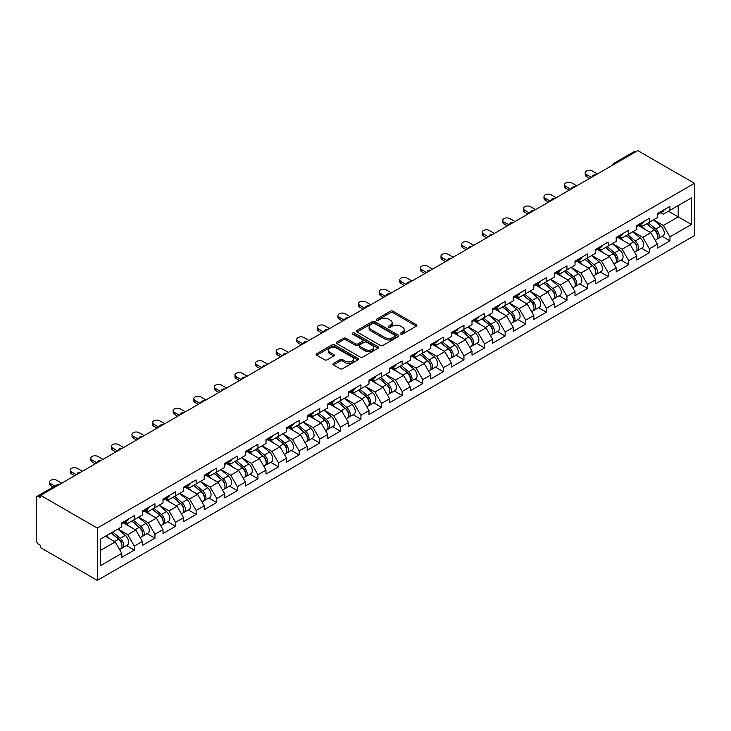 <?xml version="1.0" encoding="UTF-8"?>
<svg xmlns="http://www.w3.org/2000/svg" width="731" height="731" viewBox="0 0 731 731"><rect width="100%" height="100%" fill="white"/><g stroke="black" fill="none" stroke-linecap="round" stroke-linejoin="round"><path stroke-width="1.1" d="M400.734 334.113A1.279 0.74 0 0 0 402.543 334.113L416.314 326.163A1.837 1.06 0 0 0 416.853 325.414A1.837 1.06 0 0 0 416.314 324.665L392.986 311.196A1.837 1.06 0 0 0 390.391 311.196L376.62 319.145A1.279 0.74 0 0 0 376.246 319.666A1.279 0.74 0 0 0 376.62 320.187A1.279 0.74 0 0 0 378.439 320.187L380.221 319.164A5.866 3.39 0 0 1 388.517 319.164L390.455 320.288A5.866 3.39 0 0 1 392.172 322.682A5.866 3.39 0 0 1 390.455 325.076L388.673 326.099A1.279 0.74 0 0 0 388.298 326.629A1.279 0.74 0 0 0 388.673 327.15A1.279 0.74 0 0 0 390.491 327.15L392.273 326.117A5.866 3.39 0 0 1 400.57 326.117L402.516 327.241A5.866 3.39 0 0 1 404.234 329.635A5.866 3.39 0 0 1 402.516 332.029L400.734 333.062A1.279 0.74 0 0 0 400.35 333.583A1.279 0.74 0 0 0 400.734 334.113L400.734 333.062M333.491 363.426A1.837 1.06 0 0 0 332.952 364.175A1.837 1.06 0 0 0 333.491 364.924L340.034 368.707A1.837 1.06 0 0 0 342.629 368.707L357.925 359.871A1.837 1.06 0 0 0 358.455 359.122A1.837 1.06 0 0 0 357.925 358.373L334.588 344.904A1.837 1.06 0 0 0 332.002 344.904L316.706 353.74A1.837 1.06 0 0 0 316.167 354.48A1.837 1.06 0 0 0 316.706 355.229L324.61 359.798A1.837 1.06 0 0 0 327.205 359.798L333.747 356.015A1.837 1.06 0 0 0 334.286 355.266A1.837 1.06 0 0 0 333.747 354.526L329.827 352.26A4.907 2.833 0 0 1 328.393 350.259A4.907 2.833 0 0 1 331.417 347.636A4.907 2.833 0 0 1 336.763 348.258L352.123 357.121A4.907 2.833 0 0 1 353.557 359.122A4.907 2.833 0 0 1 350.533 361.735A4.907 2.833 0 0 1 345.187 361.123L342.629 359.652A1.837 1.06 0 0 0 340.034 359.652L333.491 363.426L333.491 364.924M40.644 495.38L637.798 150.613L694.45 183.317L97.296 528.084L40.644 495.38L40.644 497.665L38.533 496.44A2.805 1.617 -120 0 0 37.126 496.303A2.805 1.617 -120 0 0 36.55 497.592L36.55 540.739A2.805 1.617 -120 0 0 38.533 544.175L40.644 545.39L40.644 547.683L97.296 580.387L97.296 528.084M380.348 345.425A1.837 1.06 0 0 0 382.943 345.425L398.231 336.598A1.837 1.06 0 0 0 398.77 335.849A1.837 1.06 0 0 0 398.231 335.1L374.902 321.631A1.837 1.06 0 0 0 372.307 321.631L357.011 330.458A1.837 1.06 0 0 0 356.481 331.207A1.837 1.06 0 0 0 357.011 331.956L380.348 345.425M353.055 334.387A1.279 0.74 0 0 1 354.361 334.57L378.055 348.248L362.786 357.066A1.837 1.06 0 0 1 360.191 357.066L336.863 343.597L336.863 342.099A1.837 1.06 0 0 0 336.324 342.848A1.837 1.06 0 0 0 336.863 343.597M336.863 342.099L343.406 338.316A1.837 1.06 0 0 1 346.001 338.316L355.458 343.78A1.837 1.06 0 0 0 358.053 343.78L362.393 341.276A1.837 1.06 0 0 0 362.932 340.527A1.837 1.06 0 0 0 362.393 339.778L352.543 334.094A1.279 0.74 0 0 1 352.168 333.564A1.279 0.74 0 0 1 352.963 332.879A1.279 0.74 0 0 1 354.361 333.044L378.082 346.741A1.837 1.06 0 0 1 378.612 347.49A1.837 1.06 0 0 1 378.082 348.239L378.082 346.741M97.296 580.387L694.45 235.62L694.45 183.317M126.5 545.554L134.34 550.077L134.34 546.112L127.733 534.681L117.965 529.034M134.34 550.077L121.794 557.324L121.794 553.358L100.33 565.748L100.33 539.213L121.794 526.823L121.794 522.866L134.34 515.62L134.34 519.586L142.39 514.935L142.39 510.969L154.935 503.723L154.935 507.689L162.995 503.038L162.995 499.072L175.541 491.835L175.541 495.801L183.591 491.15L183.591 487.184L196.136 479.938L196.136 483.904L204.196 479.253L204.196 475.287L216.741 468.041L216.741 472.007L224.792 467.356L224.792 463.39L237.337 456.153L237.337 460.119L245.397 455.468L245.397 451.502L257.942 444.256L257.942 448.222L265.993 443.571L265.993 439.605L278.538 432.359L278.538 436.325L286.598 431.674L286.598 427.717L299.143 420.471L299.143 424.437L307.194 419.786L307.194 415.82L319.739 408.574L319.739 412.54L327.799 407.889L327.799 403.923L340.344 396.686L340.344 400.643L348.395 395.992L348.395 392.035L360.94 384.789L360.94 388.755L369 384.104L369 380.138L381.545 372.892L381.545 376.858L389.596 372.207L389.596 368.241L402.141 361.004L402.141 364.97L410.201 360.319L410.201 356.353L422.746 349.107L422.746 353.073L430.806 348.422L430.806 344.456L443.342 337.21L443.342 341.176L451.402 336.525L451.402 332.559L463.947 325.322L463.947 329.288L472.007 324.637L472.007 320.671L484.552 313.425L484.552 317.391L492.603 312.74L492.603 308.774L505.148 301.537L505.148 305.494L513.208 300.843L513.208 296.887L525.753 289.64L525.753 293.606L533.804 288.955L533.804 284.989L546.349 277.743L546.349 281.709L554.409 277.058L554.409 273.092L566.954 265.856L566.954 269.821L575.005 265.17L575.005 261.205L587.55 253.959L587.55 257.924L595.61 253.273L595.61 249.308L608.155 242.062L608.155 246.027L616.206 241.376L616.206 237.411L628.751 230.174L628.751 234.139L636.811 229.488L636.811 225.523L649.356 218.277L649.356 222.242L657.407 217.591L657.407 213.626L669.952 206.38L669.952 210.345L691.416 197.955L691.416 224.49L669.952 236.881L663.355 225.44L653.578 219.803M662.122 236.323L669.952 240.846L669.952 236.881M669.952 240.846L657.407 248.092L657.407 244.127L649.356 248.778L642.75 237.337L632.982 231.7M641.516 248.211L649.356 252.743L649.356 248.778M649.356 252.743L636.811 259.98L636.811 256.014L628.751 260.665L622.154 249.234L612.377 243.587M620.921 260.108L628.751 264.631L628.751 260.665M628.751 264.631L616.206 271.877L616.206 267.911L608.155 272.562L601.549 261.122L591.781 255.484M600.315 272.005L608.155 276.528L608.155 272.562M608.155 276.528L595.61 283.765L595.61 279.809L587.55 284.46L580.944 273.019L571.176 267.382M579.72 283.893L587.55 288.416L587.55 284.46M587.55 288.416L575.005 295.662L575.005 291.696L566.954 296.347L560.348 284.916L550.571 279.269M559.114 295.79L566.954 300.313L566.954 296.347M566.954 300.313L554.409 307.559L554.409 303.593L546.349 308.244L539.743 296.804L529.975 291.166M538.519 307.687L546.349 312.21L546.349 308.244M546.349 312.21L533.804 319.447L533.804 315.481L525.753 320.132L519.147 308.701L509.37 303.054M517.913 319.575L525.753 324.098L525.753 320.132M525.753 324.098L513.208 331.344L513.208 327.378L505.148 332.029L498.542 320.598L488.774 314.951M497.318 331.472L505.148 335.995L505.148 332.029M505.148 335.995L492.603 343.241L492.603 339.275L484.552 343.926L477.946 332.486L468.169 326.848M476.713 343.369L484.552 347.892L484.552 343.926M484.552 347.892L472.007 355.129L472.007 351.163L463.947 355.814L457.341 344.383L447.573 338.736M456.117 355.257L463.947 359.78L463.947 355.814M463.947 359.78L451.402 367.026L451.402 363.06L443.342 367.711L436.745 356.271L426.968 350.633M435.512 367.154L443.342 371.677L443.342 367.711M443.342 371.677L430.806 378.923L430.806 374.957L422.746 379.608L416.14 368.168L406.372 362.53M414.906 379.042L422.746 383.574L422.746 379.608M422.746 383.574L410.201 390.811L410.201 386.845L402.141 391.496L395.544 380.065L385.767 374.418M394.311 390.939L402.141 395.462L402.141 391.496M402.141 395.462L389.596 402.708L389.596 398.742L381.545 403.393L374.939 391.953L365.171 386.315M373.705 402.836L381.545 407.359L381.545 403.393M381.545 407.359L369 414.596L369 410.639L360.94 415.29L354.343 403.85L344.566 398.203M353.11 414.724L360.94 419.247L360.94 415.29M360.94 419.247L348.395 426.493L348.395 422.527L340.344 427.178L333.738 415.747L323.97 410.1M332.504 426.621L340.344 431.144L340.344 427.178M340.344 431.144L327.799 438.39L327.799 434.424L319.739 439.075L313.142 427.635L303.365 421.997M311.909 438.518L319.739 443.041L319.739 439.075M319.739 443.041L307.194 450.278L307.194 446.312L299.143 450.963L292.537 439.532L282.769 433.885M291.303 450.406L299.143 454.929L299.143 450.963M299.143 454.929L286.598 462.175L286.598 458.209L278.538 462.86L271.941 451.42L262.164 445.782M270.708 462.303L278.538 466.826L278.538 462.86M278.538 466.826L265.993 474.072L265.993 470.106L257.942 474.757L251.336 463.317L241.568 457.679M250.103 474.2L257.942 478.723L257.942 474.757M257.942 478.723L245.397 485.96L245.397 481.994L237.337 486.645L230.74 475.214L220.963 469.567M229.507 486.088L237.337 490.611L237.337 486.645M237.337 490.611L224.792 497.857L224.792 493.891L216.741 498.542L210.135 487.102L200.367 481.464M208.902 497.985L216.741 502.508L216.741 498.542M216.741 502.508L204.196 509.745L204.196 505.788L196.136 510.439L189.539 498.999L179.762 493.361M188.306 509.872L196.136 514.396L196.136 510.439M196.136 514.396L183.591 521.642L183.591 517.676L175.541 522.327L168.934 510.896L159.166 505.249M167.701 521.77L175.541 526.293L175.541 522.327M175.541 526.293L162.995 533.539L162.995 529.573L154.935 534.224L148.338 522.784L138.561 517.146M147.105 533.667L154.935 538.19L154.935 534.224M154.935 538.19L142.39 545.427L142.39 541.47L134.34 546.112M125.184 521.925L127.733 523.396L134.34 519.586M127.733 534.681L135.792 530.03L123.466 522.912M142.39 541.47L135.792 530.03M145.78 510.028L148.338 511.499L154.935 507.689M148.338 522.784L156.388 518.133L144.062 511.024M162.995 529.573L156.388 518.133M166.385 498.131L168.934 499.611L175.541 495.801M168.934 510.896L176.993 506.245L164.667 499.127M183.591 517.676L176.993 506.245M186.981 486.243L189.539 487.714L196.136 483.904M189.539 498.999L197.589 494.348L185.263 487.23M204.196 505.788L197.589 494.348M207.586 474.346L210.135 475.817L216.741 472.007M210.135 487.102L218.194 482.451L205.868 475.342M224.792 493.891L218.194 482.451M228.182 462.458L230.74 463.929L237.337 460.119M230.74 475.214L238.79 470.563L226.464 463.445M245.397 481.994L238.79 470.563M248.787 450.561L251.336 452.032L257.942 448.222M251.336 463.317L259.395 458.666L247.069 451.548M265.993 470.106L259.395 458.666M269.383 438.664L271.941 440.144L278.538 436.325M271.941 451.42L279.991 446.778L267.665 439.66M286.598 458.209L279.991 446.778M289.988 426.776L292.537 428.247L299.143 424.437M292.537 439.532L300.596 434.881L288.27 427.763M307.194 446.312L300.596 434.881M310.584 414.879L313.142 416.35L319.739 412.54M313.142 427.635L321.192 422.984L308.875 415.866M327.799 434.424L321.192 422.984M331.189 402.982L333.738 404.462L340.344 400.643M333.738 415.747L341.797 411.096L329.471 403.978M348.395 422.527L341.797 411.096M351.785 391.094L354.343 392.565L360.94 388.755M354.343 403.85L362.393 399.199L350.076 392.081M369 410.639L362.393 399.199M372.39 379.197L374.939 380.668L381.545 376.858M374.939 391.953L382.998 387.302L370.672 380.193M389.596 398.742L382.998 387.302M392.986 367.3L395.544 368.78L402.141 364.97M395.544 380.065L403.594 375.414L391.277 368.296M410.201 386.845L403.594 375.414M413.591 355.412L416.14 356.883L422.746 353.073M416.14 368.168L424.199 363.517L411.873 356.399M430.806 374.957L424.199 363.517M434.187 343.515L436.745 344.995L443.342 341.176M436.745 356.271L444.795 351.62L432.478 344.511M451.402 363.06L444.795 351.62M454.792 331.627L457.341 333.098L463.947 329.288M457.341 344.383L465.4 339.732L453.074 332.614M472.007 351.163L465.4 339.732M475.397 319.73L477.946 321.201L484.552 317.391M477.946 332.486L485.996 327.835L473.679 320.717M492.603 339.275L485.996 327.835M495.993 307.833L498.542 309.314L505.148 305.494M498.542 320.598L506.601 315.947L494.275 308.829M513.208 327.378L506.601 315.947M516.598 295.945L519.147 297.416L525.753 293.606M519.147 308.701L527.206 304.05L514.88 296.932M533.804 315.481L527.206 304.05M537.194 284.048L539.743 285.519L546.349 281.709M539.743 296.804L547.802 292.153L535.476 285.044M554.409 303.593L547.802 292.153M557.799 272.151L560.348 273.632L566.954 269.821M560.348 284.916L568.407 280.265L556.081 273.147M575.005 291.696L568.407 280.265M578.395 260.263L580.944 261.735L587.55 257.924M580.944 273.019L589.003 268.368L576.677 261.25M595.61 279.809L589.003 268.368M599 248.366L601.549 249.838L608.155 246.027M601.549 261.122L609.608 256.471L597.282 249.362M616.206 267.911L609.608 256.471M619.596 236.478L622.154 237.95L628.751 234.139M622.154 249.234L630.204 244.583L617.878 237.465M636.811 256.014L630.204 244.583M640.201 224.581L642.75 226.053L649.356 222.242M642.75 237.337L650.809 232.686L638.483 225.568M657.407 244.127L650.809 232.686M635.815 151.756L615.347 163.57M614.506 164.064A2.805 1.617 120 0 1 615.219 163.497A2.805 1.617 60 0 0 613.812 163.36L634.289 151.545A2.805 1.617 60 0 1 635.687 151.683M660.797 212.684L663.355 214.165L669.952 210.345M663.355 225.44L678.204 216.869L678.204 205.585L691.416 197.955M668.436 211.222L691.416 224.49M100.33 550.498L115.187 541.927L105.419 536.28M121.794 553.358L115.187 541.927M401.246 334.295L402.516 333.555A5.866 3.39 0 0 0 404.234 331.161L404.234 329.635M392.172 322.682L392.172 324.208A5.866 3.39 0 0 1 390.455 326.602L389.184 327.333M416.314 324.665L416.314 326.163L392.986 312.713A1.837 1.06 0 0 0 390.391 312.713L377.132 320.37M398.212 336.616L374.902 323.157A1.837 1.06 0 0 0 372.307 323.157L357.039 331.975M394.996 336.37A1.279 0.74 0 0 0 395.37 335.849A1.279 0.74 0 0 0 394.996 335.328L374.51 323.504A1.279 0.74 0 0 0 372.7 323.504L370.818 324.591A5.866 3.39 0 0 0 369.1 326.985A5.866 3.39 0 0 0 370.818 329.379L384.817 337.457A5.866 3.39 0 0 0 393.114 337.457L394.996 336.37L394.996 337.896A1.279 0.74 0 0 0 395.37 337.375L395.37 335.849M369.1 326.985L369.1 328.511A5.866 3.39 0 0 0 370.818 330.905L370.818 329.379M394.996 337.896L393.114 338.983A5.866 3.39 0 0 1 384.817 338.983L370.818 330.905M336.881 343.607L343.406 339.842L343.406 338.316M362.932 340.527L362.932 342.053A1.837 1.06 0 0 1 362.393 342.802L358.053 345.306A1.837 1.06 0 0 1 355.458 345.306L346.001 339.842A1.837 1.06 0 0 0 343.406 339.842M365.281 349.455A4.907 2.833 0 0 0 370.626 350.067A4.907 2.833 0 0 0 373.651 347.453A4.907 2.833 0 0 0 372.216 345.452L366.798 342.327A1.837 1.06 0 0 0 364.212 342.327L359.871 344.831A1.837 1.06 0 0 0 359.332 345.58A1.837 1.06 0 0 0 359.871 346.33L365.281 349.455L365.281 350.981A4.907 2.833 0 0 0 370.626 351.593A4.907 2.833 0 0 0 373.651 348.97L373.651 347.453M359.332 345.58L359.332 347.106A1.837 1.06 0 0 0 359.871 347.855L359.871 346.33M365.281 350.981L359.871 347.855M353.557 359.122L353.557 360.648A4.907 2.833 0 0 1 350.533 363.261A4.907 2.833 0 0 1 345.187 362.649L342.629 361.169A1.837 1.06 0 0 0 340.034 361.169L333.51 364.943M328.393 350.259L328.393 351.785A4.907 2.833 0 0 0 329.827 353.786L329.827 352.26M333.72 356.034L329.827 353.786M357.925 358.373L357.925 359.871L334.588 346.43A1.837 1.06 0 0 0 332.002 346.43L316.724 355.248M655.835 231.17L654.912 230.64M657.023 239.028A6.159 3.554 -120 0 0 657.918 238.745A6.159 3.554 -120 0 0 659.024 234.441A6.159 3.554 -120 0 0 655.817 229.077L648.379 222.8M657.918 238.745L662.999 235.811A6.159 3.554 -120 0 0 664.104 231.508A6.159 3.554 -120 0 0 660.897 226.135L653.468 219.867M646.953 223.631L655.424 230.786A3.737 2.156 60 0 1 657.443 235.382M655.204 240.316L656.328 239.667A6.159 3.554 -120 0 0 657.434 235.355A6.159 3.554 -120 0 0 654.227 229.991L646.798 223.723M644.651 229.132L639.634 224.901M597.391 173.941L592.375 171.045A4.203 2.421 0 0 0 587.788 170.524A4.203 2.421 0 0 0 585.202 172.763A4.203 2.421 0 0 0 586.426 174.481L586.426 176.463A4.203 2.421 180 0 1 585.202 174.746L585.202 172.763M589.734 178.364L586.426 176.463M659.06 212.675A6.159 3.554 60 0 1 657.918 214.347A6.159 3.554 60 0 1 657.407 214.558M664.15 209.733A6.159 3.554 60 0 1 662.999 211.414L657.918 214.347M591.443 177.377L586.426 174.481M635.239 243.067L634.316 242.528M636.418 250.925A6.159 3.554 -120 0 0 637.313 250.642A6.159 3.554 -120 0 0 638.419 246.338A6.159 3.554 -120 0 0 635.212 240.965L627.783 234.697M637.313 250.642L642.403 247.708A6.159 3.554 -120 0 0 643.508 243.405A6.159 3.554 -120 0 0 640.292 238.032L632.863 231.764M626.348 235.528L634.828 242.674A3.737 2.156 60 0 1 636.847 247.279M634.609 252.204L635.732 251.555A6.159 3.554 -120 0 0 636.838 247.252A6.159 3.554 -120 0 0 633.631 241.879L626.193 235.61M624.055 241.029L619.038 236.798M614.634 254.955L613.711 254.425M615.822 262.813A6.159 3.554 -120 0 0 616.717 262.539A6.159 3.554 -120 0 0 617.823 258.226A6.159 3.554 -120 0 0 614.616 252.862L607.178 246.594M616.717 262.539L621.798 259.606A6.159 3.554 -120 0 0 622.903 255.293A6.159 3.554 -120 0 0 619.696 249.929L612.267 243.651M605.743 247.416L614.223 254.571A3.737 2.156 60 0 1 616.242 259.176M614.003 264.101L615.127 263.452A6.159 3.554 -120 0 0 616.233 259.149A6.159 3.554 -120 0 0 613.026 253.776L605.597 247.507M603.45 252.926L598.433 248.695M594.038 266.852L593.115 266.322M595.217 274.71A6.159 3.554 -120 0 0 596.112 274.427A6.159 3.554 -120 0 0 597.218 270.123A6.159 3.554 -120 0 0 594.011 264.759L586.582 258.482M596.112 274.427L601.193 271.493A6.159 3.554 -120 0 0 602.307 267.19A6.159 3.554 -120 0 0 599.091 261.817L591.662 255.548M585.147 259.313L593.627 266.468A3.737 2.156 60 0 1 595.637 271.064M593.408 275.989L594.531 275.349A6.159 3.554 -120 0 0 595.637 271.037A6.159 3.554 -120 0 0 592.43 265.673L584.992 259.395M582.854 264.814L577.837 260.583M573.433 278.749L572.51 278.209M574.621 286.598A6.159 3.554 -120 0 0 575.516 286.324A6.159 3.554 -120 0 0 576.622 282.02A6.159 3.554 -120 0 0 573.415 276.647L565.977 270.379M575.516 286.324L580.597 283.39A6.159 3.554 -120 0 0 581.702 279.087A6.159 3.554 -120 0 0 578.495 273.714L571.066 267.445M564.542 271.201L573.022 278.356A3.737 2.156 60 0 1 575.041 282.961M572.802 287.886L573.926 287.237A6.159 3.554 -120 0 0 575.032 282.934A6.159 3.554 -120 0 0 571.825 277.561L564.396 271.292M562.249 276.711L557.232 272.48M552.837 290.636L551.914 290.106M554.016 298.495A6.159 3.554 -120 0 0 554.911 298.221A6.159 3.554 -120 0 0 556.017 293.908A6.159 3.554 -120 0 0 552.81 288.544L545.381 282.276M554.911 298.221L559.992 295.278A6.159 3.554 -120 0 0 561.106 290.975A6.159 3.554 -120 0 0 557.89 285.611L550.461 279.333M543.946 283.098L552.426 290.253A3.737 2.156 60 0 1 554.436 294.849M552.207 299.783L553.33 299.134A6.159 3.554 -120 0 0 554.436 294.831A6.159 3.554 -120 0 0 551.229 289.458L543.791 283.189M541.653 288.608L536.636 284.368M576.786 185.838L571.77 182.942A4.203 2.421 0 0 0 567.192 182.412A4.203 2.421 0 0 0 564.597 184.651A4.203 2.421 0 0 0 565.831 186.368L565.831 188.351A4.203 2.421 180 0 1 564.597 186.633L564.597 184.651M569.129 190.261L565.831 188.351M638.465 224.563A6.159 3.554 60 0 1 637.313 226.244A6.159 3.554 60 0 1 636.811 226.455M643.545 221.63A6.159 3.554 60 0 1 642.403 223.311L637.313 226.244M570.847 189.265L565.831 186.368M556.19 197.726L551.174 194.83A4.203 2.421 0 0 0 546.587 194.309A4.203 2.421 0 0 0 544.001 196.548A4.203 2.421 0 0 0 545.225 198.265L545.225 200.248A4.203 2.421 180 0 1 544.001 198.53L544.001 196.548M548.524 202.149L545.225 200.248M617.859 236.46A6.159 3.554 60 0 1 616.717 238.142A6.159 3.554 60 0 1 616.206 238.352M622.949 233.527A6.159 3.554 60 0 1 621.798 235.199L616.717 238.142M550.242 201.162L545.225 198.265M535.585 209.623L530.569 206.727A4.203 2.421 0 0 0 525.991 206.197A4.203 2.421 0 0 0 523.396 208.445A4.203 2.421 0 0 0 524.63 210.153L524.63 212.136A4.203 2.421 180 0 1 523.396 210.427L523.396 208.445M527.928 214.046L524.63 212.136M597.264 248.357A6.159 3.554 60 0 1 596.112 250.029A6.159 3.554 60 0 1 595.61 250.24M602.344 245.415A6.159 3.554 60 0 1 601.193 247.096L596.112 250.029M529.646 213.059L524.63 210.153M514.99 221.52L509.973 218.624A4.203 2.421 0 0 0 505.386 218.094A4.203 2.421 0 0 0 502.791 220.333A4.203 2.421 0 0 0 504.024 222.05L504.024 224.033A4.203 2.421 180 0 1 502.791 222.315L502.791 220.333M507.323 225.943L504.024 224.033M576.658 260.245A6.159 3.554 60 0 1 575.516 261.926A6.159 3.554 60 0 1 575.005 262.137M581.739 257.312A6.159 3.554 60 0 1 580.597 258.993L575.516 261.926M509.041 224.947L504.024 222.05M494.384 233.408L489.368 230.512A4.203 2.421 0 0 0 484.79 229.991A4.203 2.421 0 0 0 482.195 232.23A4.203 2.421 0 0 0 483.429 233.947L483.429 235.93A4.203 2.421 180 0 1 482.195 234.212L482.195 232.23M486.727 237.831L483.429 235.93M556.063 272.142A6.159 3.554 60 0 1 554.911 273.823A6.159 3.554 60 0 1 554.409 274.024M561.143 269.209A6.159 3.554 60 0 1 559.992 270.881L554.911 273.823M488.445 236.844L483.429 233.947M532.232 302.533L531.309 301.994M533.411 310.392A6.159 3.554 -120 0 0 534.315 310.108A6.159 3.554 -120 0 0 535.421 305.805A6.159 3.554 -120 0 0 532.205 300.432L524.776 294.164M534.315 310.108L539.396 307.175A6.159 3.554 -120 0 0 540.501 302.872A6.159 3.554 -120 0 0 537.294 297.499L529.865 291.23M523.341 294.995L531.821 302.141A3.737 2.156 60 0 1 533.84 306.746M531.601 311.671L532.725 311.022A6.159 3.554 -120 0 0 533.831 306.718A6.159 3.554 -120 0 0 530.624 301.355L523.195 295.077M521.048 300.496L516.031 296.265M473.789 245.305L468.763 242.409A4.203 2.421 0 0 0 464.185 241.879A4.203 2.421 0 0 0 461.59 244.127A4.203 2.421 0 0 0 462.824 245.835L462.824 247.818A4.203 2.421 180 0 1 461.59 246.109L461.59 244.127M466.122 249.728L462.824 247.818M535.457 284.03A6.159 3.554 60 0 1 534.315 285.711A6.159 3.554 60 0 1 533.804 285.922M540.538 281.097A6.159 3.554 60 0 1 539.396 282.778L534.315 285.711M467.84 248.732L462.824 245.835M511.636 314.431L510.704 313.891M512.815 322.28A6.159 3.554 -120 0 0 513.71 322.005A6.159 3.554 -120 0 0 514.816 317.702A6.159 3.554 -120 0 0 511.609 312.329L504.18 306.061M513.71 322.005L518.791 319.072A6.159 3.554 -120 0 0 519.905 314.759A6.159 3.554 -120 0 0 516.689 309.396L509.26 303.127M502.745 306.883L511.225 314.038A3.737 2.156 60 0 1 513.235 318.643M511.006 323.568L512.129 322.919A6.159 3.554 -120 0 0 513.235 318.615A6.159 3.554 -120 0 0 510.028 313.243L502.59 306.974M500.452 312.393L495.435 308.162M453.183 257.202L448.167 254.306A4.203 2.421 0 0 0 443.589 253.776A4.203 2.421 0 0 0 440.994 256.014A4.203 2.421 0 0 0 442.228 257.732L442.228 259.715A4.203 2.421 180 0 1 440.994 257.997L440.994 256.014M445.526 261.625L442.228 259.715M514.862 295.927A6.159 3.554 60 0 1 513.71 297.608A6.159 3.554 60 0 1 513.208 297.819M519.942 292.994A6.159 3.554 60 0 1 518.791 294.675L513.71 297.608M447.244 260.629L442.228 257.732M491.031 326.318L490.108 325.788M492.21 334.177A6.159 3.554 -120 0 0 493.105 333.903A6.159 3.554 -120 0 0 494.22 329.59A6.159 3.554 -120 0 0 491.004 324.226L483.575 317.948M493.105 333.903L498.195 330.96A6.159 3.554 -120 0 0 499.3 326.656A6.159 3.554 -120 0 0 496.093 321.284L488.655 315.015M482.14 318.78L490.62 325.935A3.737 2.156 60 0 1 492.639 330.531M490.4 335.465L491.524 334.816A6.159 3.554 -120 0 0 492.63 330.503A6.159 3.554 -120 0 0 489.423 325.14L481.994 318.871M479.847 324.281L474.83 320.05M432.588 269.09L427.562 266.194A4.203 2.421 0 0 0 422.984 265.673A4.203 2.421 0 0 0 420.389 267.911A4.203 2.421 0 0 0 421.623 269.629L421.623 271.612A4.203 2.421 180 0 1 420.389 269.894L420.389 267.911M424.921 273.513L421.623 271.612M494.257 307.824A6.159 3.554 60 0 1 493.105 309.496A6.159 3.554 60 0 1 492.603 309.706M499.337 304.882A6.159 3.554 60 0 1 498.195 306.563L493.105 309.496M426.639 272.526L421.623 269.629M470.435 338.215L469.503 337.676M471.614 346.074A6.159 3.554 -120 0 0 472.509 345.79A6.159 3.554 -120 0 0 473.615 341.487A6.159 3.554 -120 0 0 470.408 336.114L462.979 329.845M472.509 345.79L477.59 342.857A6.159 3.554 -120 0 0 478.704 338.554A6.159 3.554 -120 0 0 475.488 333.181L468.059 326.912M461.544 330.677L470.024 337.823A3.737 2.156 60 0 1 472.034 342.428M469.805 347.353L470.928 346.704A6.159 3.554 -120 0 0 472.034 342.4A6.159 3.554 -120 0 0 468.827 337.028L461.389 330.759M459.251 336.178L454.234 331.947M411.982 280.987L406.966 278.091A4.203 2.421 0 0 0 402.388 277.561A4.203 2.421 0 0 0 399.793 279.809A4.203 2.421 0 0 0 401.027 281.517L401.027 283.5A4.203 2.421 180 0 1 399.793 281.782L399.793 279.809M404.325 285.41L401.027 283.5M473.661 319.712A6.159 3.554 60 0 1 472.509 321.393A6.159 3.554 60 0 1 472.007 321.603M478.741 316.779A6.159 3.554 60 0 1 477.59 318.46L472.509 321.393M406.043 284.414L401.027 281.517M449.83 350.103L448.907 349.573M451.009 357.962A6.159 3.554 -120 0 0 451.904 357.687A6.159 3.554 -120 0 0 453.019 353.384A6.159 3.554 -120 0 0 449.803 348.011L442.374 341.743M451.904 357.687L456.994 354.754A6.159 3.554 -120 0 0 458.099 350.441A6.159 3.554 -120 0 0 454.892 345.078L447.454 338.809M440.939 342.565L449.419 349.72A3.737 2.156 60 0 1 451.438 354.325M449.2 359.25L450.323 358.601A6.159 3.554 -120 0 0 451.429 354.297A6.159 3.554 -120 0 0 448.222 348.925L440.793 342.656M438.646 348.075L433.629 343.844M391.387 292.875L386.361 289.979A4.203 2.421 0 0 0 381.783 289.458A4.203 2.421 0 0 0 379.188 291.696A4.203 2.421 0 0 0 380.422 293.414L380.422 295.397A4.203 2.421 180 0 1 379.188 293.679L379.188 291.696M383.72 297.298L380.422 295.397M453.056 331.609A6.159 3.554 60 0 1 451.904 333.29A6.159 3.554 60 0 1 451.402 333.5M458.136 328.676A6.159 3.554 60 0 1 456.994 330.357L451.904 333.29M385.438 296.311L380.422 293.414M429.234 362L428.302 361.47M430.413 369.859A6.159 3.554 -120 0 0 431.308 369.575A6.159 3.554 -120 0 0 432.414 365.272A6.159 3.554 -120 0 0 429.207 359.908L421.778 353.63M431.308 369.575L436.389 366.642A6.159 3.554 -120 0 0 437.503 362.338A6.159 3.554 -120 0 0 434.287 356.966L426.858 350.697M420.343 354.462L428.823 361.617A3.737 2.156 60 0 1 430.833 366.213M428.604 371.138L429.727 370.498A6.159 3.554 -120 0 0 430.833 366.185A6.159 3.554 -120 0 0 427.617 360.822L420.188 354.553M418.05 359.963L413.033 355.732M370.781 304.772L365.765 301.876A4.203 2.421 0 0 0 361.187 301.355A4.203 2.421 0 0 0 358.592 303.593A4.203 2.421 0 0 0 359.826 305.311L359.826 307.285A4.203 2.421 180 0 1 358.592 305.576L358.592 303.593M363.124 309.195L359.826 307.285M432.45 343.506A6.159 3.554 60 0 1 431.308 345.178A6.159 3.554 60 0 1 430.806 345.388M437.54 340.564A6.159 3.554 60 0 1 436.389 342.245L431.308 345.178M364.842 308.208L359.826 305.311M408.629 373.897L407.706 373.358M409.808 381.756A6.159 3.554 -120 0 0 410.703 381.472A6.159 3.554 -120 0 0 411.818 377.169A6.159 3.554 -120 0 0 408.602 371.796L401.173 365.527M410.703 381.472L415.793 378.539A6.159 3.554 -120 0 0 416.898 374.235A6.159 3.554 -120 0 0 413.691 368.863L406.253 362.594M399.738 366.35L408.218 373.504A3.737 2.156 60 0 1 410.237 378.11M407.999 383.035L409.122 382.386A6.159 3.554 -120 0 0 410.228 378.082A6.159 3.554 -120 0 0 407.021 372.709L399.592 366.441M397.445 371.86L392.428 367.629M350.186 316.669L345.16 313.773A4.203 2.421 0 0 0 340.582 313.243A4.203 2.421 0 0 0 337.987 315.481A4.203 2.421 0 0 0 339.221 317.199L339.221 319.182A4.203 2.421 180 0 1 337.987 317.464L337.987 315.481M342.519 321.092L339.221 319.182M411.855 355.394A6.159 3.554 60 0 1 410.703 357.075A6.159 3.554 60 0 1 410.201 357.285M416.935 352.461A6.159 3.554 60 0 1 415.793 354.142L410.703 357.075M344.237 320.096L339.221 317.199M388.033 385.785L387.101 385.255M389.212 393.644A6.159 3.554 -120 0 0 390.107 393.369A6.159 3.554 -120 0 0 391.213 389.056A6.159 3.554 -120 0 0 388.006 383.693L380.568 377.424M390.107 393.369L395.188 390.427A6.159 3.554 -120 0 0 396.303 386.123A6.159 3.554 -120 0 0 393.086 380.76L385.657 374.482M379.142 378.247L387.622 385.401A3.737 2.156 60 0 1 389.632 390.007M387.403 394.932L388.517 394.283A6.159 3.554 -120 0 0 389.632 389.979A6.159 3.554 -120 0 0 386.416 384.607L378.987 378.338M376.849 383.757L371.832 379.517M329.58 328.557L324.564 325.66A4.203 2.421 0 0 0 319.986 325.14A4.203 2.421 0 0 0 317.391 327.378A4.203 2.421 0 0 0 318.625 329.096L318.625 331.079A4.203 2.421 180 0 1 317.391 329.361L317.391 327.378M321.923 332.98L318.625 331.079M391.249 367.291A6.159 3.554 60 0 1 390.107 368.972A6.159 3.554 60 0 1 389.596 369.182M396.339 364.358A6.159 3.554 60 0 1 395.188 366.03L390.107 368.972M323.641 331.993L318.625 329.096M367.428 397.682L366.505 397.152M368.607 405.541A6.159 3.554 -120 0 0 369.502 405.257A6.159 3.554 -120 0 0 370.617 400.953A6.159 3.554 -120 0 0 367.401 395.59L359.972 389.312M369.502 405.257L374.592 402.324A6.159 3.554 -120 0 0 375.697 398.02A6.159 3.554 -120 0 0 372.49 392.648L365.052 386.379M358.537 390.144L367.017 397.298A3.737 2.156 60 0 1 369.036 401.895M366.798 406.82L367.921 406.171A6.159 3.554 -120 0 0 369.027 401.867A6.159 3.554 -120 0 0 365.82 396.504L358.391 390.226M356.244 395.645L351.227 391.414M308.985 340.454L303.959 337.558A4.203 2.421 0 0 0 299.381 337.028A4.203 2.421 0 0 0 296.786 339.275A4.203 2.421 0 0 0 298.02 340.984L298.02 342.967A4.203 2.421 180 0 1 296.786 341.258L296.786 339.275M301.318 344.877L298.02 342.967M370.654 379.188A6.159 3.554 60 0 1 369.502 380.86A6.159 3.554 60 0 1 369 381.07M375.734 376.246A6.159 3.554 60 0 1 374.592 377.927L369.502 380.86M303.036 343.89L298.02 340.984M346.823 409.579L345.9 409.04M348.011 417.428A6.159 3.554 -120 0 0 348.906 417.154A6.159 3.554 -120 0 0 350.012 412.851A6.159 3.554 -120 0 0 346.805 407.478L339.367 401.209M348.906 417.154L353.987 414.221A6.159 3.554 -120 0 0 355.092 409.908A6.159 3.554 -120 0 0 351.885 404.545L344.456 398.276M337.941 402.032L346.421 409.186A3.737 2.156 60 0 1 348.431 413.792M346.202 418.717L347.316 418.068A6.159 3.554 -120 0 0 348.431 413.764A6.159 3.554 -120 0 0 345.215 408.391L337.786 402.123M335.648 407.542L330.631 403.311M288.38 352.351L283.363 349.455A4.203 2.421 0 0 0 278.785 348.925A4.203 2.421 0 0 0 276.19 351.163A4.203 2.421 0 0 0 277.415 352.881L277.415 354.864A4.203 2.421 180 0 1 276.19 353.146L276.19 351.163M280.722 356.774L277.415 354.864M350.048 391.076A6.159 3.554 60 0 1 348.906 392.757A6.159 3.554 60 0 1 348.395 392.967M355.138 388.143A6.159 3.554 60 0 1 353.987 389.824L348.906 392.757M282.44 355.778L277.415 352.881M326.227 421.467L325.304 420.937M327.406 429.325A6.159 3.554 -120 0 0 328.301 429.051A6.159 3.554 -120 0 0 329.416 424.738A6.159 3.554 -120 0 0 326.2 419.375L318.771 413.106M328.301 429.051L333.391 426.109A6.159 3.554 -120 0 0 334.496 421.805A6.159 3.554 -120 0 0 331.289 416.442L323.851 410.164M317.336 413.929L325.816 421.083A3.737 2.156 60 0 1 327.835 425.68M325.597 430.614L326.72 429.965A6.159 3.554 -120 0 0 327.826 425.652A6.159 3.554 -120 0 0 324.619 420.288L317.19 414.02M315.043 419.43L310.026 415.199M267.774 364.239L262.758 361.342A4.203 2.421 0 0 0 258.18 360.822A4.203 2.421 0 0 0 255.585 363.06A4.203 2.421 0 0 0 256.819 364.778L256.819 366.761A4.203 2.421 180 0 1 255.585 365.043L255.585 363.06M260.117 368.662L256.819 366.761M329.453 402.973A6.159 3.554 60 0 1 328.301 404.654A6.159 3.554 60 0 1 327.799 404.855M334.533 400.04A6.159 3.554 60 0 1 333.391 401.712L328.301 404.654M261.835 367.675L256.819 364.778M305.622 433.364L304.699 432.825M306.81 441.222A6.159 3.554 -120 0 0 307.705 440.939A6.159 3.554 -120 0 0 308.811 436.635A6.159 3.554 -120 0 0 305.604 431.263L298.166 424.994M307.705 440.939L312.786 438.006A6.159 3.554 -120 0 0 313.891 433.702A6.159 3.554 -120 0 0 310.684 428.329L303.255 422.061M296.74 425.826L305.22 432.971A3.737 2.156 60 0 1 307.23 437.577M305.001 442.502L306.115 441.853A6.159 3.554 -120 0 0 307.23 437.549A6.159 3.554 -120 0 0 304.014 432.185L296.585 425.908M294.438 431.327L289.43 427.096M247.179 376.136L242.162 373.239A4.203 2.421 0 0 0 237.584 372.709A4.203 2.421 0 0 0 234.989 374.957A4.203 2.421 0 0 0 236.214 376.666L236.214 378.649A4.203 2.421 180 0 1 234.989 376.94L234.989 374.957M239.521 380.559L236.214 378.649M308.847 414.861A6.159 3.554 60 0 1 307.705 416.542A6.159 3.554 60 0 1 307.194 416.752M313.937 411.928A6.159 3.554 60 0 1 312.786 413.609L307.705 416.542M241.239 379.563L236.214 376.666M285.026 445.252L284.103 444.722M286.205 453.11A6.159 3.554 -120 0 0 287.1 452.836A6.159 3.554 -120 0 0 288.215 448.532A6.159 3.554 -120 0 0 284.999 443.16L277.57 436.891M287.1 452.836L292.19 449.903A6.159 3.554 -120 0 0 293.295 445.59A6.159 3.554 -120 0 0 290.088 440.226L282.65 433.958M276.135 437.714L284.615 444.868A3.737 2.156 60 0 1 286.634 449.474M284.396 454.399L285.519 453.75A6.159 3.554 -120 0 0 286.625 449.446A6.159 3.554 -120 0 0 283.418 444.073L275.98 437.805M273.842 443.224L268.825 438.993M226.573 388.033L221.557 385.136A4.203 2.421 0 0 0 216.979 384.607A4.203 2.421 0 0 0 214.384 386.845A4.203 2.421 0 0 0 215.618 388.563L215.618 390.546A4.203 2.421 180 0 1 214.384 388.828L214.384 386.845M218.916 392.456L215.618 390.546M288.252 426.758A6.159 3.554 60 0 1 287.1 428.439A6.159 3.554 60 0 1 286.598 428.649M293.332 423.825A6.159 3.554 60 0 1 292.19 425.506L287.1 428.439M220.634 391.46L215.618 388.563M264.421 457.149L263.498 456.619M265.609 465.007A6.159 3.554 -120 0 0 266.504 464.733A6.159 3.554 -120 0 0 267.61 460.42A6.159 3.554 -120 0 0 264.403 455.057L256.965 448.779M266.504 464.733L271.585 461.791A6.159 3.554 -120 0 0 272.69 457.487A6.159 3.554 -120 0 0 269.483 452.114L262.054 445.846M255.539 449.611L264.019 456.765A3.737 2.156 60 0 1 266.029 461.362M263.8 466.296L264.914 465.647A6.159 3.554 -120 0 0 266.029 461.334A6.159 3.554 -120 0 0 262.813 455.97L255.384 449.702M253.237 455.111L248.229 450.881M205.978 399.921L200.961 397.024A4.203 2.421 0 0 0 196.383 396.504A4.203 2.421 0 0 0 193.788 398.742A4.203 2.421 0 0 0 195.013 400.46L195.013 402.443A4.203 2.421 180 0 1 193.788 400.725L193.788 398.742M198.32 404.344L195.013 402.443M267.647 438.655A6.159 3.554 60 0 1 266.504 440.327A6.159 3.554 60 0 1 265.993 440.537M272.736 435.713A6.159 3.554 60 0 1 271.585 437.394L266.504 440.327M200.038 403.357L195.013 400.46M243.825 469.046L242.902 468.507M245.004 476.904A6.159 3.554 -120 0 0 245.899 476.621A6.159 3.554 -120 0 0 247.005 472.317A6.159 3.554 -120 0 0 243.798 466.945L236.369 460.676M245.899 476.621L250.989 473.688A6.159 3.554 -120 0 0 252.094 469.384A6.159 3.554 -120 0 0 248.887 464.011L241.449 457.743M234.934 461.508L243.414 468.653A3.737 2.156 60 0 1 245.433 473.259M243.195 478.184L244.318 477.535A6.159 3.554 -120 0 0 245.424 473.231A6.159 3.554 -120 0 0 242.217 467.858L234.779 461.59M232.641 467.008L227.624 462.778M185.372 411.818L180.356 408.921A4.203 2.421 0 0 0 175.778 408.391A4.203 2.421 0 0 0 173.183 410.639A4.203 2.421 0 0 0 174.417 412.348L174.417 414.331A4.203 2.421 180 0 1 173.183 412.613L173.183 410.639M177.715 416.241L174.417 414.331M247.051 450.543A6.159 3.554 60 0 1 245.899 452.224A6.159 3.554 60 0 1 245.397 452.434M252.131 447.61A6.159 3.554 60 0 1 250.989 449.291L245.899 452.224M179.433 415.245L174.417 412.348M223.22 480.934L222.297 480.404M224.408 488.792A6.159 3.554 -120 0 0 225.303 488.518A6.159 3.554 -120 0 0 226.409 484.214A6.159 3.554 -120 0 0 223.202 478.842L215.764 472.573M225.303 488.518L230.384 485.585A6.159 3.554 -120 0 0 231.489 481.272A6.159 3.554 -120 0 0 228.282 475.908L220.853 469.631M214.338 473.396L222.818 480.55A3.737 2.156 60 0 1 224.828 485.156M222.599 490.081L223.713 489.432A6.159 3.554 -120 0 0 224.828 485.128A6.159 3.554 -120 0 0 221.612 479.755L214.183 473.487M212.036 478.906L207.028 474.675M164.777 423.706L159.76 420.809A4.203 2.421 0 0 0 155.182 420.288A4.203 2.421 0 0 0 152.587 422.527A4.203 2.421 0 0 0 153.812 424.245L153.812 426.228A4.203 2.421 180 0 1 152.587 424.51L152.587 422.527M157.119 428.128L153.812 426.228M226.446 462.44A6.159 3.554 60 0 1 225.303 464.121A6.159 3.554 60 0 1 224.792 464.331M231.535 459.507A6.159 3.554 60 0 1 230.384 461.179L225.303 464.121M158.837 427.142L153.812 424.245M202.624 492.831L201.701 492.301M203.803 500.689A6.159 3.554 -120 0 0 204.698 500.406A6.159 3.554 -120 0 0 205.804 496.102A6.159 3.554 -120 0 0 202.597 490.739L195.168 484.461M204.698 500.406L209.788 497.473A6.159 3.554 -120 0 0 210.893 493.169A6.159 3.554 -120 0 0 207.686 487.796L200.248 481.528M193.733 485.293L202.213 492.447A3.737 2.156 60 0 1 204.232 497.043M201.994 501.969L203.117 501.329A6.159 3.554 -120 0 0 204.223 497.016A6.159 3.554 -120 0 0 201.016 491.652L193.578 485.375M191.44 490.793L186.423 486.563M144.171 435.603L139.155 432.706A4.203 2.421 0 0 0 134.577 432.176A4.203 2.421 0 0 0 131.982 434.424A4.203 2.421 0 0 0 133.216 436.142L133.216 438.116A4.203 2.421 180 0 1 131.982 436.407L131.982 434.424M136.514 440.025L133.216 438.116M205.85 474.337A6.159 3.554 60 0 1 204.698 476.009A6.159 3.554 60 0 1 204.196 476.219M210.93 471.394A6.159 3.554 60 0 1 209.788 473.076L204.698 476.009M138.232 439.039L133.216 436.142M182.019 504.728L181.096 504.189M183.207 512.577A6.159 3.554 -120 0 0 184.102 512.303A6.159 3.554 -120 0 0 185.208 507.999A6.159 3.554 -120 0 0 182.001 502.626L174.563 496.358M184.102 512.303L189.183 509.37A6.159 3.554 -120 0 0 190.288 505.066A6.159 3.554 -120 0 0 187.081 499.693L179.652 493.425M173.137 497.181L181.608 504.335A3.737 2.156 60 0 1 183.627 508.94M181.389 513.866L182.512 513.217A6.159 3.554 -120 0 0 183.627 508.913A6.159 3.554 -120 0 0 180.411 503.54L172.982 497.272M170.835 502.69L165.818 498.46M123.576 447.5L118.559 444.603A4.203 2.421 0 0 0 113.981 444.073A4.203 2.421 0 0 0 111.386 446.312A4.203 2.421 0 0 0 112.611 448.03L112.611 450.013A4.203 2.421 180 0 1 111.386 448.295L111.386 446.312M115.918 451.922L112.611 450.013M185.245 486.225A6.159 3.554 60 0 1 184.102 487.906A6.159 3.554 60 0 1 183.591 488.116M190.334 483.292A6.159 3.554 60 0 1 189.183 484.973L184.102 487.906M117.636 450.926L112.611 448.03M161.423 516.616L160.5 516.086M162.602 524.474A6.159 3.554 -120 0 0 163.497 524.2A6.159 3.554 -120 0 0 164.603 519.887A6.159 3.554 -120 0 0 161.396 514.523L153.967 508.255M163.497 524.2L168.587 521.258A6.159 3.554 -120 0 0 169.693 516.954A6.159 3.554 -120 0 0 166.485 511.59L159.047 505.313M152.532 509.078L161.012 516.232A3.737 2.156 60 0 1 163.031 520.828M160.793 525.763L161.916 525.114A6.159 3.554 -120 0 0 163.022 520.81A6.159 3.554 -120 0 0 159.815 515.437L152.377 509.169M150.239 514.587L145.222 510.348M102.97 459.388L97.954 456.491A4.203 2.421 0 0 0 93.376 455.97A4.203 2.421 0 0 0 90.781 458.209A4.203 2.421 0 0 0 92.015 459.927L92.015 461.91A4.203 2.421 180 0 1 90.781 460.192L90.781 458.209M95.313 463.81L92.015 461.91M164.649 498.122A6.159 3.554 60 0 1 163.497 499.803A6.159 3.554 60 0 1 162.995 500.004M169.729 495.189A6.159 3.554 60 0 1 168.587 496.861L163.497 499.803M97.031 462.824L92.015 459.927M140.818 528.513L139.895 527.983M142.006 536.371A6.159 3.554 -120 0 0 142.901 536.088A6.159 3.554 -120 0 0 144.007 531.784A6.159 3.554 -120 0 0 140.8 526.411L133.362 520.143M142.901 536.088L147.982 533.155A6.159 3.554 -120 0 0 149.087 528.851A6.159 3.554 -120 0 0 145.88 523.478L138.451 517.21M131.936 520.975L140.407 528.12A3.737 2.156 60 0 1 142.426 532.725M140.188 537.65L141.311 537.002A6.159 3.554 -120 0 0 142.417 532.698A6.159 3.554 -120 0 0 139.21 527.334L131.781 521.057M129.634 526.475L124.617 522.245M82.375 471.285L77.358 468.388A4.203 2.421 0 0 0 72.78 467.858A4.203 2.421 0 0 0 70.185 470.106A4.203 2.421 0 0 0 71.41 471.815L71.41 473.798A4.203 2.421 180 0 1 70.185 472.089L70.185 470.106M74.717 475.707L71.41 473.798M144.044 510.01A6.159 3.554 60 0 1 142.901 511.691A6.159 3.554 60 0 1 142.39 511.901M149.133 507.076A6.159 3.554 60 0 1 147.982 508.758L142.901 511.691M76.426 474.711L71.41 471.815M120.222 540.41L119.299 539.871M121.401 548.259A6.159 3.554 -120 0 0 122.296 547.985A6.159 3.554 -120 0 0 123.402 543.681A6.159 3.554 -120 0 0 120.195 538.308L112.766 532.04M122.296 547.985L127.386 545.052A6.159 3.554 -120 0 0 128.492 540.739A6.159 3.554 -120 0 0 125.284 535.375L117.846 529.107M111.331 532.862L119.811 540.017A3.737 2.156 60 0 1 121.83 544.622M119.592 549.548L120.716 548.899A6.159 3.554 -120 0 0 121.821 544.595A6.159 3.554 -120 0 0 118.614 539.222L111.176 532.954M109.038 538.372L106.096 535.887M61.769 483.182L56.753 480.285A4.203 2.421 0 0 0 52.175 479.755A4.203 2.421 0 0 0 49.58 481.994A4.203 2.421 0 0 0 50.814 483.712L50.814 485.695A4.203 2.421 180 0 1 49.58 483.977L49.58 481.994M53.162 487.047L50.814 485.695M123.448 521.907A6.159 3.554 60 0 1 122.296 523.588A6.159 3.554 60 0 1 121.794 523.798M128.528 518.973A6.159 3.554 60 0 1 127.386 520.655L122.296 523.588M54.88 486.06L50.814 483.712M59.129 484.699L38.533 496.44M59.714 484.37A2.805 1.617 -60 0 0 59.001 484.626A2.805 1.617 -120 0 0 57.603 484.489L37.126 496.303M593.901 175.952A2.805 1.617 120 0 1 594.614 175.394A2.805 1.617 -60 0 1 595.326 175.129M573.305 187.849A2.805 1.617 120 0 1 574.018 187.282A2.805 1.617 -60 0 1 574.73 187.026M552.7 199.746A2.805 1.617 120 0 1 553.413 199.179A2.805 1.617 -60 0 1 554.125 198.923M532.104 211.634A2.805 1.617 120 0 1 532.817 211.076A2.805 1.617 -60 0 1 533.529 210.811M511.499 223.531A2.805 1.617 120 0 1 512.212 222.964A2.805 1.617 -60 0 1 512.924 222.708M490.903 235.419A2.805 1.617 120 0 1 491.616 234.861A2.805 1.617 -60 0 1 492.328 234.605M470.298 247.316A2.805 1.617 120 0 1 471.011 246.749A2.805 1.617 -60 0 1 471.723 246.493M449.702 259.213A2.805 1.617 120 0 1 450.415 258.646A2.805 1.617 -60 0 1 451.118 258.39M429.097 271.1A2.805 1.617 120 0 1 429.81 270.543A2.805 1.617 -60 0 1 430.522 270.287M408.501 282.998A2.805 1.617 120 0 1 409.214 282.431A2.805 1.617 -60 0 1 409.917 282.175M387.896 294.895A2.805 1.617 120 0 1 388.609 294.328A2.805 1.617 -60 0 1 389.321 294.072M367.3 306.782A2.805 1.617 120 0 1 368.013 306.225A2.805 1.617 -60 0 1 368.716 305.96M346.695 318.679A2.805 1.617 120 0 1 347.408 318.113A2.805 1.617 -60 0 1 348.12 317.857M326.099 330.576A2.805 1.617 120 0 1 326.812 330.01A2.805 1.617 -60 0 1 327.515 329.754M305.494 342.464A2.805 1.617 120 0 1 306.207 341.907A2.805 1.617 -60 0 1 306.919 341.642M284.898 354.361A2.805 1.617 120 0 1 285.611 353.795A2.805 1.617 -60 0 1 286.314 353.539M264.293 366.249A2.805 1.617 120 0 1 265.006 365.692A2.805 1.617 -60 0 1 265.719 365.436M243.697 378.146A2.805 1.617 120 0 1 244.401 377.58A2.805 1.617 -60 0 1 245.113 377.324M223.092 390.043A2.805 1.617 120 0 1 223.805 389.477A2.805 1.617 -60 0 1 224.518 389.221M202.496 401.931A2.805 1.617 120 0 1 203.2 401.374A2.805 1.617 -60 0 1 203.912 401.109M181.891 413.828A2.805 1.617 120 0 1 182.604 413.262A2.805 1.617 -60 0 1 183.317 413.006M161.295 425.725A2.805 1.617 120 0 1 161.999 425.159A2.805 1.617 -60 0 1 162.711 424.903M140.69 437.613A2.805 1.617 120 0 1 141.403 437.056A2.805 1.617 -60 0 1 142.116 436.791M120.094 449.51A2.805 1.617 120 0 1 120.798 448.944A2.805 1.617 -60 0 1 121.51 448.688M99.489 461.398A2.805 1.617 120 0 1 100.202 460.841A2.805 1.617 -60 0 1 100.915 460.585M78.893 473.295A2.805 1.617 120 0 1 79.597 472.738A2.805 1.617 -60 0 1 80.309 472.473M402.516 333.555L402.516 332.029M388.673 327.15L388.673 326.099M390.455 326.602L390.455 325.076M376.62 320.187L376.62 319.145M390.391 312.713L390.391 311.196M392.986 312.713L392.986 311.196M357.011 331.956L357.011 330.458M372.307 323.157L372.307 321.631M374.902 323.157L374.902 321.631M398.231 336.598L398.231 335.1M384.817 338.983L384.817 337.457M393.114 338.983L393.114 337.457M346.001 339.842L346.001 338.316M355.458 345.306L355.458 343.78M358.053 345.306L358.053 343.78M362.393 342.802L362.393 341.276M354.361 334.57L354.361 333.044M340.034 361.169L340.034 359.652M342.629 361.169L342.629 359.652M345.187 362.649L345.187 361.123M333.747 356.015L333.747 354.526M316.706 355.229L316.706 353.74M332.002 346.43L332.002 344.904M334.588 346.43L334.588 344.904M655.817 229.077L660.897 226.135M650.179 232.33L654.227 229.991M635.212 240.965L640.292 238.032M629.583 244.218L633.631 241.879M614.616 252.862L619.696 249.929M608.978 256.115L613.026 253.776M594.011 264.759L599.091 261.817M588.382 268.003L592.43 265.673M573.415 276.647L578.495 273.714M567.777 279.9L571.825 277.561M552.81 288.544L557.89 285.611M547.181 291.797L551.229 289.458M532.205 300.432L537.294 297.499M526.576 303.685L530.624 301.355M511.609 312.329L516.689 309.396M505.98 315.582L510.028 313.243M491.004 324.226L496.093 321.284M485.375 327.479L489.423 325.14M470.408 336.114L475.488 333.181M464.77 339.367L468.827 337.028M449.803 348.011L454.892 345.078M444.174 351.264L448.222 348.925M429.207 359.908L434.287 356.966M423.569 363.161L427.617 360.822M408.602 371.796L413.691 368.863M402.973 375.049L407.021 372.709M388.006 383.693L393.086 380.76M382.368 386.946L386.416 384.607M367.401 395.59L372.49 392.648M361.772 398.834L365.82 396.504M346.805 407.478L351.885 404.545M341.167 410.731L345.215 408.391M326.2 419.375L331.289 416.442M320.571 422.628L324.619 420.288M305.604 431.263L310.684 428.329M299.966 434.516L304.014 432.185M284.999 443.16L290.088 440.226M279.37 446.413L283.418 444.073M264.403 455.057L269.483 452.114M258.765 458.31L262.813 455.97M243.798 466.945L248.887 464.011M238.169 470.197L242.217 467.858M223.202 478.842L228.282 475.908M217.564 482.094L221.612 479.755M202.597 490.739L207.686 487.796M196.968 493.982L201.016 491.652M182.001 502.626L187.081 499.693M176.363 505.879L180.411 503.54M161.396 514.523L166.485 511.59M155.767 517.776L159.815 515.437M140.8 526.411L145.88 523.478M135.162 529.664L139.21 527.334M120.195 538.308L125.284 535.375M114.566 541.561L118.614 539.222M613.812 163.36A2.805 2.805 0 0 0 612.468 165.233M595.518 175.029A2.805 2.805 0 0 0 591.872 177.13M574.913 186.917A2.805 2.805 0 0 0 571.267 189.027M554.317 198.814A2.805 2.805 0 0 0 550.671 200.915M533.712 210.711A2.805 2.805 0 0 0 530.066 212.812M513.116 222.599A2.805 2.805 0 0 0 509.47 224.7M492.511 234.496A2.805 2.805 0 0 0 488.865 236.597M471.906 246.384A2.805 2.805 0 0 0 468.269 248.494M451.31 258.281A2.805 2.805 0 0 0 447.664 260.382M430.705 270.178A2.805 2.805 0 0 0 427.068 272.279M410.109 282.065A2.805 2.805 0 0 0 406.463 284.176M389.504 293.963A2.805 2.805 0 0 0 385.858 296.064M368.908 305.86A2.805 2.805 0 0 0 365.262 307.961M348.303 317.747A2.805 2.805 0 0 0 344.657 319.858M327.707 329.644A2.805 2.805 0 0 0 324.061 331.746M307.102 341.532A2.805 2.805 0 0 0 303.456 343.643M286.506 353.429A2.805 2.805 0 0 0 282.86 355.531M265.901 365.326A2.805 2.805 0 0 0 262.255 367.428M245.305 377.214A2.805 2.805 0 0 0 241.659 379.325M224.7 389.111A2.805 2.805 0 0 0 221.054 391.213M204.104 401.008A2.805 2.805 0 0 0 200.458 403.11M183.499 412.896A2.805 2.805 0 0 0 179.853 415.007M162.903 424.793A2.805 2.805 0 0 0 159.257 426.895M142.298 436.69A2.805 2.805 0 0 0 138.652 438.792M121.702 448.578A2.805 2.805 0 0 0 118.056 450.689M101.097 460.475A2.805 2.805 0 0 0 97.451 462.577M80.501 472.363A2.805 2.805 0 0 0 76.856 474.474M59.896 484.26A2.805 2.805 0 0 0 57.603 484.489"/></g></svg>
